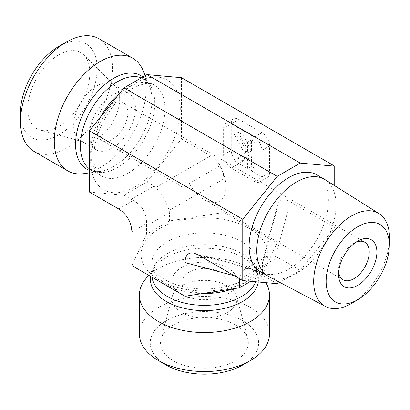 <?xml version="1.0" encoding="UTF-8"?>
<svg xmlns="http://www.w3.org/2000/svg" width="410" height="410" viewBox="0 0 410 410"><rect width="100%" height="100%" fill="white"/><g stroke="black" fill="none" stroke-linecap="round" stroke-linejoin="round"><path stroke-width="0.31" stroke-dasharray="2.05 1.54" d="M338.68 271.876A21.679 12.515 -60 0 1 338.573 269.852A21.679 12.515 -60 0 1 353.902 243.299A21.679 12.515 -60 0 1 355.711 242.382M127.802 112.765A21.679 12.515 -60 0 1 118.341 134.577A21.679 12.515 -60 0 1 101.634 140.389A21.679 12.515 -60 0 1 101.634 115.353A21.679 12.515 -60 0 1 123.313 102.838A21.679 12.515 -60 0 1 127.802 112.765M343.062 279.774L204.446 199.747C198.501 196.2 193.392 190.809 189.118 183.562L219.775 165.865C223.911 173.184 226.028 180.308 226.125 187.232L226.125 280.917A21.679 12.515 180 0 1 204.446 293.432A21.679 12.515 180 0 1 182.768 280.917A21.679 12.515 180 0 1 196.149 269.349A21.679 12.515 180 0 1 219.775 272.066A21.679 12.515 180 0 1 226.125 280.917M204.446 199.747C217.587 205.82 224.813 201.648 226.125 187.232M352.831 302.723A53.618 30.955 120 0 0 389.5 239.209M269.016 276.709A56.057 32.364 120 0 0 324.448 243.996A56.057 32.364 120 0 0 325.063 179.636M260.724 271.938A56.057 32.364 120 0 0 316.786 239.573A56.057 32.364 120 0 0 316.781 174.839M242.766 364.992A54.197 31.288 0 0 0 242.766 320.743A54.197 31.288 0 0 0 166.122 320.743A54.197 31.288 0 0 0 166.122 364.992M139.41 334.017A65.036 37.546 180 0 1 179.559 299.326A65.036 37.546 180 0 1 250.433 307.464A65.036 37.546 180 0 1 269.483 334.017M145.078 279.676A65.036 37.546 180 0 1 250.433 268.453A65.036 37.546 180 0 1 263.814 279.676A65.036 37.546 180 0 1 265.864 282.659M173.404 360.79A43.901 25.343 0 0 0 224.255 365.484A43.901 25.343 0 0 0 247.845 339.055A43.901 25.343 0 0 0 235.489 324.945A43.901 25.343 0 0 0 190.752 318.785A43.901 25.343 0 0 0 161.048 339.055A43.901 25.343 0 0 0 173.404 360.79M227.437 285.872A32.518 18.773 0 0 0 194.299 281.311A32.518 18.773 0 0 0 172.297 296.327A32.518 18.773 0 0 0 171.928 299.146A32.518 18.773 0 0 0 181.451 312.425A32.518 18.773 0 0 0 216.89 316.494A32.518 18.773 0 0 0 236.965 299.146A32.518 18.773 0 0 0 236.596 296.327A32.518 18.773 0 0 0 227.437 285.872M181.451 294.19A32.518 18.773 180 0 1 171.928 280.917A32.518 18.773 180 0 1 204.446 262.144A32.518 18.773 180 0 1 236.965 280.917A32.518 18.773 180 0 1 216.89 298.26A32.518 18.773 180 0 1 181.451 294.19M250.71 281.306L262.405 274.551L276.981 243.145L223.88 212.488L169.479 220.903L146.488 234.177L131.907 265.588M234.556 275.853L239.747 277.247L239.46 278.687M262.405 274.551L262.533 261.026L265.542 257.111C268.037 255.727 271.389 255.538 275.592 256.552L277.734 257.403L300.253 270.4L279.63 282.305M276.981 243.145L276.981 209.479L277.483 205.236C279.369 199.429 283.628 198.291 290.26 201.812L334.739 227.499L300.253 270.4M99.005 38.74A65.036 37.546 -60 0 1 112.473 68.511A65.036 37.546 -60 0 1 84.086 133.962A65.036 37.546 -60 0 1 33.968 151.387M20.5 112.765A54.197 31.288 120 0 0 58.825 134.89A54.197 31.288 120 0 0 97.144 68.511A54.197 31.288 120 0 0 58.82 46.386M143.233 70.817A65.036 37.546 -60 0 1 146.257 88.022A65.036 37.546 -60 0 1 83.865 173.65M27.783 108.558A43.901 25.343 120 0 0 40.421 130.129A43.901 25.343 120 0 0 72.826 114.539A43.901 25.343 120 0 0 89.862 72.719A43.901 25.343 120 0 0 83.819 54.955A43.901 25.343 120 0 0 49.138 62.176A43.901 25.343 120 0 0 27.783 108.558M119.674 99.22A32.518 18.773 -60 0 1 107.056 130.201A32.518 18.773 -60 0 1 83.051 141.747A32.518 18.773 -60 0 1 80.427 140.661A32.518 18.773 -60 0 1 73.692 125.773A32.518 18.773 -60 0 1 87.883 93.049A32.518 18.773 -60 0 1 112.94 84.337A32.518 18.773 -60 0 1 115.2 86.069A32.518 18.773 -60 0 1 119.674 99.22M89.477 134.89A32.518 18.773 -60 0 1 103.674 102.162A32.518 18.773 -60 0 1 128.73 93.454A32.518 18.773 -60 0 1 128.73 131A32.518 18.773 -60 0 1 96.217 149.773A32.518 18.773 -60 0 1 89.477 134.89M89.477 192.095L123.969 195.175L146.964 181.902L181.451 138.995L181.451 77.68M118.633 208.926L133.301 200.459L123.969 195.175M131.159 199.327L154.15 186.053L146.964 181.902M223.88 212.488L223.88 178.821C223.327 168.925 218.904 161.258 210.607 155.831L181.451 138.995M154.15 186.053L155.872 187.431C161.781 194.237 166.209 201.899 169.145 210.422L169.479 212.6L146.488 225.879L146.575 223.455L131.907 231.922M238.236 132.271L247.855 150.162L238.236 158.824L242.653 161.376L250.223 154.56L251.484 156.902L251.484 166.47L254.964 168.479L254.964 141.927L251.484 139.918L251.484 150.895L242.92 134.977L238.236 132.271L234.407 134.485L244.022 152.371L247.855 150.162M244.022 152.371L234.407 161.038L238.236 158.824M234.407 161.038L238.825 163.585L242.653 161.376M238.825 163.585L246.389 156.774L250.223 154.56M246.389 156.774L247.65 159.116L251.484 156.902M247.65 159.116L247.65 168.684L251.484 166.47M247.65 168.684L251.13 170.693L254.964 168.479M251.13 170.693L251.13 144.141L254.964 141.927M251.13 144.141L247.65 142.132L251.484 139.918M247.65 142.132L247.65 153.109L251.484 150.895M247.65 153.109L239.091 137.191L242.92 134.977M239.091 137.191L234.407 134.485M239.747 277.247C240.972 273.101 242.807 270.292 245.257 268.822L250.151 268.176L253.021 269.58L198.286 254.912M277.734 257.403L254.743 270.677L253.021 269.58M254.743 270.677L277.257 283.679M231.271 168.074L238.938 163.651A10.839 6.258 60 0 1 231.271 150.378L223.609 154.801L223.609 128.253A10.839 6.258 60 0 1 225.854 123.287A10.839 6.258 60 0 1 231.271 123.825L254.267 137.099A10.839 6.258 60 0 1 261.928 150.378L261.928 176.925A10.839 6.258 60 0 1 259.684 181.886A10.839 6.258 60 0 1 254.267 181.353L231.271 168.074A10.839 6.258 60 0 1 223.609 154.801M238.938 163.651L261.928 176.925L254.267 181.353M269.595 172.502A10.839 6.258 60 0 1 267.351 177.463A10.839 6.258 60 0 1 261.928 176.925L269.595 172.502L269.595 145.95L261.928 150.378M254.267 137.099L261.928 132.676A10.839 6.258 60 0 1 269.595 145.95M261.928 132.676L238.938 119.402L231.271 123.825A10.839 6.258 60 0 1 233.515 118.864A10.839 6.258 60 0 1 238.938 119.402M223.609 128.253L231.271 123.825L231.271 150.378M334.739 185.73L334.739 227.499M133.301 200.459C142.234 205.523 146.657 213.185 146.575 223.455M146.488 234.177L146.488 225.879M169.479 220.903L169.479 212.6M232.434 288.906A52.567 30.35 0 0 0 257.014 263.215A52.567 30.35 0 0 0 241.618 241.751A52.567 30.35 0 0 0 184.326 235.176A52.567 30.35 0 0 0 151.874 263.215A52.567 30.35 0 0 0 202.458 293.545M249.28 228.478A63.406 36.608 0 0 0 143.198 244.888A63.406 36.608 0 0 0 220.857 289.726A63.406 36.608 0 0 0 249.28 228.478M255.702 281.752A52.567 30.35 0 0 0 257.014 275.002A52.567 30.35 0 0 0 241.618 253.544A52.567 30.35 0 0 0 184.326 246.963A52.567 30.35 0 0 0 151.874 275.002A52.567 30.35 0 0 0 152.013 277.191M258.285 281.983A54.023 31.191 0 0 0 253.759 266.695A54.023 31.191 0 0 0 242.643 257.372A54.023 31.191 0 0 0 155.129 266.695A54.023 31.191 0 0 0 150.675 276.422M240.163 279.092L262.405 266.254M262.318 264.214L276.981 209.479M100.542 117.019A52.567 30.35 120 0 0 101.516 175.992A52.567 30.35 120 0 0 142.029 161.904A52.567 30.35 120 0 0 164.974 109.004A52.567 30.35 120 0 0 154.088 84.937A52.567 30.35 120 0 0 119.546 93.383M180.303 109.004A63.406 36.608 120 0 0 113.047 102.997A63.406 36.608 120 0 0 113.047 192.669A63.406 36.608 120 0 0 180.303 109.004M89.477 168.884A52.567 30.35 120 0 0 91.307 170.094A52.567 30.35 120 0 0 131.82 156.01A52.567 30.35 120 0 0 154.765 103.11A52.567 30.35 120 0 0 143.879 79.043A52.567 30.35 120 0 0 141.347 77.838M89.477 170.427A54.023 31.191 120 0 0 100.132 171.431A54.023 31.191 120 0 0 151.961 100.301A54.023 31.191 120 0 0 149.445 86.013A54.023 31.191 120 0 0 142.849 76.972M210.607 155.831L155.872 187.431M290.26 201.812L275.592 256.552M223.88 178.821L169.145 210.422M338.573 269.852L338.573 274.275M353.902 243.299L357.735 241.09M364.741 242.228L123.313 102.838M182.768 280.917L182.768 187.232L101.634 140.389M148.548 275.192L155.129 266.695C152.833 269.841 151.746 272.614 151.874 275.002L151.874 263.215C151.941 265.998 152.945 268.663 154.893 271.21L160.402 276.647C166.009 280.968 173.614 284.289 183.214 286.616C197.876 289.865 212.452 289.762 226.95 286.308C235.888 284.002 243.017 280.819 248.337 276.76C254.728 271.22 257.618 266.705 257.014 263.215L257.014 275.002C257.142 272.614 256.06 269.841 253.759 266.695L263.814 279.676M172.297 296.327L161.048 339.055M236.596 296.327L247.845 339.055M171.928 280.917L171.928 299.146M236.965 280.917L236.965 299.146M115.2 86.069L83.819 54.955M83.051 141.747L40.421 130.129M128.73 93.454L112.94 84.337M96.217 149.773L80.427 140.661M145.196 75.619L149.445 86.013C147.866 82.451 146.011 80.124 143.879 79.043L154.088 84.937C151.644 83.599 148.83 83.138 145.652 83.553L138.185 85.608C131.646 88.304 124.968 93.224 118.152 100.378C108.004 111.453 100.804 124.133 96.545 138.416C94.08 147.308 93.27 155.072 94.126 161.704C95.73 170.006 98.195 174.768 101.516 175.992L91.307 170.094C93.316 171.406 96.258 171.846 100.132 171.431L89.477 172.882M250.151 268.176L194.361 253.226M265.542 257.111L245.257 268.822M277.483 205.236L262.533 261.026M267.351 177.463L259.684 181.886M233.515 118.864L225.854 123.287"/><path stroke-width="0.61" d="M355.711 242.382A21.679 12.515 -60 0 1 364.741 242.228A21.679 12.515 -60 0 1 369.231 252.15A21.679 12.515 -60 0 1 359.77 273.967A21.679 12.515 -60 0 1 343.062 279.774A21.679 12.515 -60 0 1 338.68 271.876M376.892 252.15A27.096 15.647 120 0 0 357.735 241.09A27.096 15.647 120 0 0 338.573 274.275A27.096 15.647 120 0 0 357.735 285.339A27.096 15.647 120 0 0 376.892 252.15M357.735 226.735A44.675 25.794 -60 0 1 389.31 246.159A44.675 25.794 -60 0 1 358.755 299.085A44.675 25.794 -60 0 1 326.145 282.039A44.675 25.794 -60 0 1 357.735 226.735M389.31 246.159L389.5 239.209A53.618 30.955 120 0 0 378.999 213.595A53.618 30.955 120 0 0 351.606 215.896A53.618 30.955 120 0 0 316.417 263.686A53.618 30.955 120 0 0 325.396 306.444A53.618 30.955 120 0 0 352.831 302.723L358.755 299.085M378.999 213.595L325.063 179.636A56.057 32.364 120 0 0 324.448 179.262A56.057 32.364 120 0 0 296.42 182.04A56.057 32.364 120 0 0 259.796 231.44A56.057 32.364 120 0 0 268.391 276.361A56.057 32.364 120 0 0 269.016 276.709L325.396 306.444M324.448 179.262L316.781 174.839A56.057 32.364 120 0 0 288.753 177.617A56.057 32.364 120 0 0 252.129 227.017A56.057 32.364 120 0 0 260.724 271.938L268.391 276.361M166.122 364.992L158.46 360.564L166.122 364.992A54.197 31.288 0 0 0 242.766 364.992L250.433 360.564A65.036 37.546 180 0 1 158.46 360.564L158.46 360.564A65.036 37.546 180 0 1 139.41 334.017L139.41 295.005A65.036 37.546 180 0 1 145.078 279.676L148.548 275.192M265.864 282.659A65.036 37.546 180 0 1 269.483 295.005L269.483 334.017A65.036 37.546 180 0 1 250.433 360.564M269.483 295.005A65.036 37.546 180 0 1 204.446 332.551A65.036 37.546 180 0 1 139.41 295.005M185.007 296.245L185.007 262.579C185.269 255.076 188.39 251.96 194.361 253.226L198.286 254.912L242.766 280.594L242.766 219.278L89.477 130.78L89.477 192.095L118.633 208.926C126.931 214.358 131.354 222.025 131.907 231.922L131.907 265.588L185.007 296.245L239.414 287.825L250.71 281.306M239.414 287.825L239.414 279.528L240.163 279.092M239.46 278.687L239.414 279.528M89.477 172.882L83.865 173.65A65.036 37.546 -60 0 1 67.758 170.893L33.968 151.387A65.036 37.546 -60 0 1 20.5 121.611A65.036 37.546 -60 0 1 66.487 41.963A65.036 37.546 -60 0 1 99.005 38.74L132.789 58.246A65.036 37.546 -60 0 1 143.233 70.817L145.196 75.619M66.487 41.963L58.82 46.386A54.197 31.288 120 0 0 20.5 112.765L20.5 121.611M67.758 170.893A65.036 37.546 -60 0 1 67.752 95.796A65.036 37.546 -60 0 1 132.789 58.246M242.766 219.278L277.257 176.377L300.253 163.098L334.739 166.183L181.451 77.68L146.964 74.599L123.969 87.873L89.477 130.78M279.63 282.305L277.257 283.679L242.766 280.594M334.739 166.183L334.739 185.73M300.253 163.098L146.964 74.599M277.257 176.377L123.969 87.873M202.458 293.545A52.567 30.35 0 0 0 232.434 288.906M152.013 277.191A52.567 30.35 0 0 0 200.454 305.265A52.567 30.35 0 0 0 255.702 281.752M150.675 276.422A54.023 31.191 0 0 0 199.629 310.493A54.023 31.191 0 0 0 258.285 281.983M185.007 262.579L234.556 275.853M119.546 93.383A52.567 30.35 120 0 0 100.542 117.019M141.347 77.838A52.567 30.35 120 0 0 91.046 109.844A52.567 30.35 120 0 0 89.477 168.884M142.849 76.972A54.023 31.191 120 0 0 86.53 107.143A54.023 31.191 120 0 0 89.477 170.427"/></g></svg>
